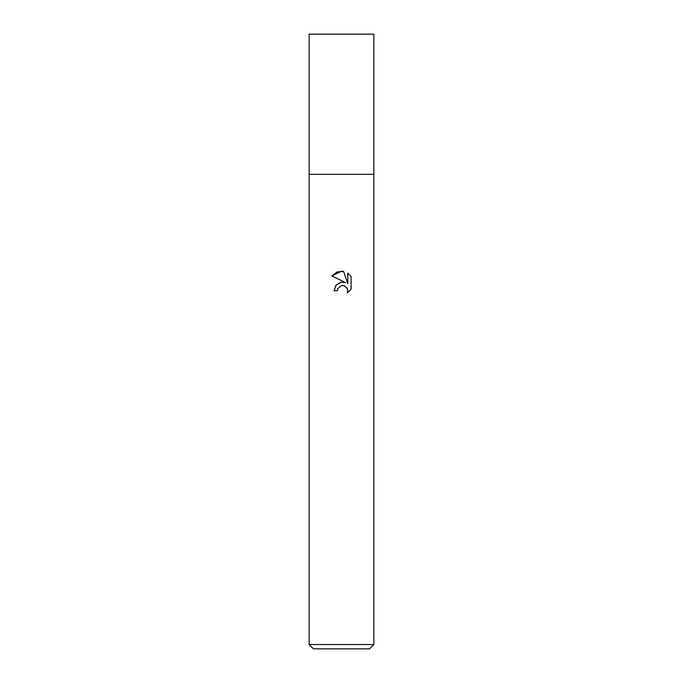 <?xml version="1.0" encoding="UTF-8"?>
<svg xmlns="http://www.w3.org/2000/svg" width="683" height="683" viewBox="0 0 683 683"><rect width="100%" height="100%" fill="white"/><g stroke="black" fill="none" stroke-linecap="round" stroke-linejoin="round"><path stroke-width="0.51" stroke-dasharray="3.42 2.56" d="M369.537 648.85L313.463 648.85M373.849 644.539L309.151 644.539M337.803 288.798L340.706 285.861M351.113 289.268L351.113 276.504M334.055 290.693L337.453 290.693M343.891 282.224L340.757 282.318M340.732 285.853L342.473 285.494M343.267 285.528L346.896 287.748M347.784 283.479L343.583 271.407M373.849 174.344L309.151 174.344L373.849 174.344M373.849 34.15L309.151 34.15"/><path stroke-width="1.02" d="M309.151 644.539L309.151 174.344L373.849 174.344L373.849 644.539L309.151 644.539L313.463 648.85L369.537 648.85L373.849 644.539M343.583 271.407L337.052 271.979L331.887 275.915L345.624 282.685L331.887 275.915L341.5 271.177L343.583 271.407L347.784 283.479L347.784 273.14L351.113 276.504L351.113 289.268L347.246 292.973L347.792 290.659L347.399 288.678L344.608 285.887L342.627 285.494L341.5 285.614L338 288.346L337.453 290.693L334.055 290.693L336.164 285.024L341.5 282.19L345.624 282.685L343.891 282.224M337.453 290.693L337.803 288.798M346.896 287.748L347.792 290.659L347.246 292.964L351.113 289.268M340.757 282.318L335.934 285.306L334.055 290.693M342.473 285.494L343.267 285.528M351.113 276.504L347.775 273.14L347.784 283.479M341.5 174.344L373.849 174.344L373.849 34.15L309.151 34.15L309.151 174.344L341.5 174.344"/></g></svg>
